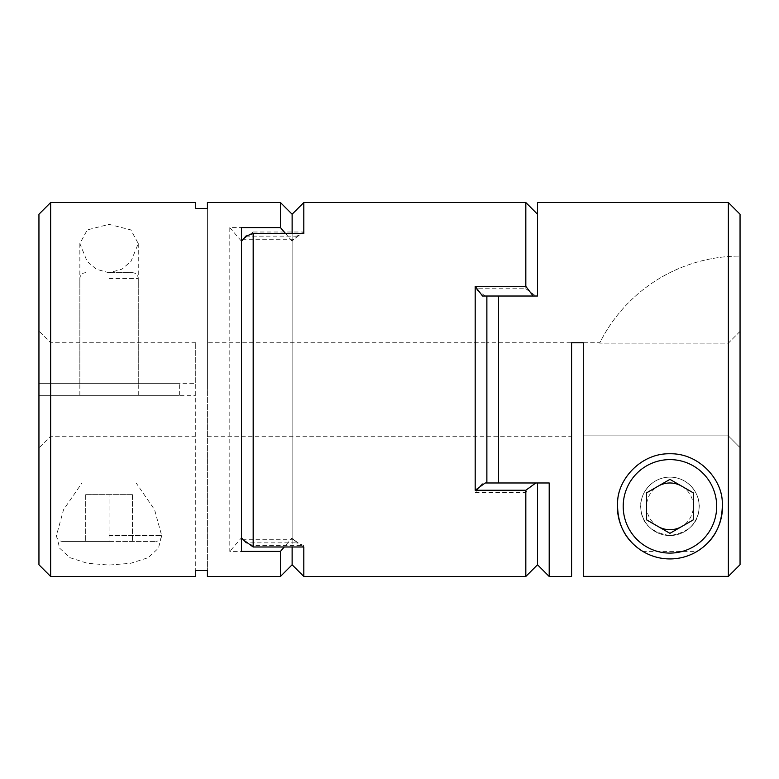 <?xml version="1.0" encoding="UTF-8"?>
<svg xmlns="http://www.w3.org/2000/svg" width="779" height="779" viewBox="0 0 779 779"><rect width="100%" height="100%" fill="white"/><g stroke="black" fill="none" stroke-linecap="round" stroke-linejoin="round"><path stroke-width="0.58" stroke-dasharray="3.9 2.92" d="M549.195 576.46L549.195 482.98L498.56 482.98L537.51 482.98L537.51 564.775L537.51 482.98L533.187 482.98L525.825 492.63L525.825 576.46M245.813 236.144L296.448 236.144L292.125 241.237L292.125 537.763L292.125 214.225L292.125 241.237L293.79 239.27L303.81 232.006L303.81 202.54M292.125 389.5L292.125 342.76L292.125 389.5M486.875 389.5L486.875 342.76L486.875 389.5M533.187 482.98L482.552 482.98L486.875 482.98L486.875 296.02L485.21 296.02L537.51 296.02L537.51 214.225M525.825 202.54L525.825 288.756L475.19 288.756L475.19 492.63L525.825 492.63M303.81 576.46L303.81 545.446L253.175 545.446L253.175 232.006L303.81 232.006M293.79 239.27L243.155 239.27L241.49 241.237L241.49 537.763L241.49 241.237L241.49 537.763L241.49 241.237L241.49 537.763L245.813 542.856L296.448 542.856L292.125 537.763L292.125 564.775L292.125 537.763L293.79 539.73L243.155 539.73M285.581 233.554L292.125 241.237L292.125 233.554L292.125 537.763L284.257 546.994M533.187 296.02L498.56 296.02L537.51 296.02L537.51 202.54M303.81 546.994L293.79 539.73M303.81 545.446L296.448 542.856M253.175 545.446L245.813 542.856M296.448 236.144L303.81 233.554M253.175 232.006L243.155 239.27M482.552 482.98L475.19 492.63M525.825 288.756L535.845 296.02M485.21 296.02L475.19 288.756M669.94 453.767A52.583 52.583 0 0 0 642.841 551.415L697.039 551.415A52.583 52.583 0 0 0 669.94 453.767A52.583 52.583 0 0 0 617.65 500.829A52.583 52.583 0 0 1 669.94 453.767A52.583 52.583 0 0 0 617.357 506.35A52.583 52.583 0 0 0 669.94 558.933A52.583 52.583 0 0 0 722.523 506.35A52.583 52.583 0 0 0 669.94 453.767A52.583 52.583 0 0 1 722.24 500.887M669.94 535.562A29.212 29.212 0 0 0 699.153 506.35A29.212 29.212 0 0 0 669.94 477.137A29.212 29.212 0 0 1 699.153 506.35A29.212 29.212 0 0 1 669.94 535.562A29.212 29.212 0 0 1 640.727 506.35A29.212 29.212 0 0 1 669.94 477.137A29.212 29.212 0 0 0 640.727 506.35A29.212 29.212 0 0 0 669.94 535.562A29.212 29.212 0 0 1 640.727 506.35A29.212 29.212 0 0 1 669.94 477.137A29.212 29.212 0 0 0 640.727 506.35A29.212 29.212 0 0 0 669.94 535.562A29.212 29.212 0 0 0 699.153 506.35A29.212 29.212 0 0 0 669.94 477.137C651.03 477.021 639.033 494.947 640.786 508.171C641.584 523.43 651.302 532.563 669.94 535.562C688.578 532.554 698.296 523.43 699.094 508.181C700.818 494.967 688.928 477.05 669.94 477.137A29.212 29.212 0 0 0 640.727 506.35A29.212 29.212 0 0 0 669.94 535.562A29.212 29.212 0 0 0 699.153 506.35A29.212 29.212 0 0 0 669.94 477.137A29.212 29.212 0 0 1 699.153 506.35A29.212 29.212 0 0 1 669.94 535.562A29.212 29.212 0 0 1 640.727 506.35A29.212 29.212 0 0 1 669.94 477.137M693.31 492.854L669.94 479.367L646.57 492.854L646.57 519.846L669.94 533.333L693.31 519.846L693.31 492.854M728.365 202.54L728.365 576.372L583.276 576.372L583.276 435.87L728.365 435.87L728.365 343.13L728.365 435.87L740.05 447.633L740.05 256.096A156.774 156.774 0 0 0 599.645 343.13L728.365 343.13L740.05 331.367L740.05 256.096A156.774 156.774 0 0 0 599.645 343.13L728.365 343.13L740.05 331.367L740.05 447.633L728.365 435.87L583.276 435.87L583.276 342.76L599.83 342.76M207.409 342.76L207.409 570.52L207.409 342.76L486.875 342.76L486.875 436.24L486.875 342.76L571.591 342.76L571.591 436.24L571.591 342.76L583.276 342.76L583.276 576.372L583.276 342.76M207.409 436.24L571.591 436.24M571.591 576.46L571.591 342.76M498.56 482.98L498.56 296.02L486.875 296.02L486.875 482.98L498.56 482.98M740.05 564.678L740.05 214.225M549.195 482.98L537.51 482.98L549.195 482.98M81.961 482.98L161.643 482.98L81.961 482.98L63.527 509.748L56.477 535.446L59.652 548.192L70.032 557.706L87.384 563.285L109.06 565.067L130.716 563.285L148.078 557.715L158.458 548.202L161.643 535.446L154.593 509.768L136.159 482.98M50.635 202.54L50.635 383.658L195.724 383.658L195.724 570.52L195.724 342.76L195.724 383.658L50.635 383.658L50.635 342.76L50.635 383.658L179.355 383.658L179.355 395.343L50.635 395.343L50.635 436.24L50.635 395.343L38.95 395.343L50.635 395.343L50.635 576.46M109.06 383.658L79.847 383.658L109.06 383.658M109.06 272.796L96.226 269.174L87.151 261.393L79.847 243.554L87.277 229.912L109.06 224.352L130.843 229.902L138.273 243.554L130.96 261.413L121.904 269.164L109.06 272.796M280.44 576.46L280.44 551.415L229.805 551.415L229.805 227.585L280.44 227.585L280.44 202.54M207.409 389.5L207.409 208.48L207.409 389.5M109.06 395.343L79.847 395.343L109.06 395.343M50.635 383.658L38.95 383.658L50.635 383.658L38.95 383.658L38.95 331.075L38.95 447.925L38.95 395.343L179.355 395.343M50.635 395.343L195.724 395.343L38.95 395.343L38.95 564.775M179.355 383.658L38.95 383.658L38.95 214.225M241.49 227.585L241.49 551.415M280.44 227.585L292.125 241.237L292.125 537.763L280.44 551.415M229.805 227.585L241.49 241.237L241.49 537.763L229.805 551.415M109.06 541.405L155.8 541.405L62.32 541.405L109.06 541.405L109.06 494.665L109.06 541.405M109.06 272.65L132.43 272.65L109.06 272.65M109.06 482.98L161.643 482.98L109.06 482.98M85.69 494.665L85.69 541.405L85.69 494.665L109.06 494.665L85.69 494.665M132.43 494.665L132.43 541.405L132.43 494.665L109.06 494.665L132.43 494.665M681.625 486.115A23.37 23.37 0 0 1 681.625 526.585M658.255 526.585A23.37 23.37 0 0 1 658.255 486.115M109.06 535.562L161.643 535.562L109.06 535.562M109.06 278.493L138.273 278.493L109.06 278.493M161.643 535.446L161.643 535.562C161.331 539.078 159.383 541.025 155.8 541.405M195.724 342.76L50.635 342.76L38.95 331.075M79.847 243.554L79.847 383.658M79.847 395.343L79.847 278.493C80.159 274.977 82.107 273.03 85.69 272.65M138.273 395.343L138.273 278.493C137.961 274.977 136.013 273.03 132.43 272.65M195.724 436.24L50.635 436.24L38.95 447.925M138.273 243.554L138.273 383.658M56.477 535.446L56.477 535.562C56.789 539.078 58.737 541.025 62.32 541.405"/><path stroke-width="1.17" d="M525.825 576.46L525.825 490.244L475.19 490.244L475.19 286.37L525.825 286.37L525.825 202.54L537.51 214.225L537.51 296.02L482.552 296.02L486.875 296.02L486.875 482.98L485.21 482.98L549.195 482.98L549.195 576.46L537.51 564.775L537.51 482.98L537.51 564.775L525.825 576.46L303.81 576.46L303.81 546.994L253.175 546.994L253.175 233.554L303.81 233.554L303.81 202.54L292.125 214.225L280.44 202.54L280.44 227.585L241.49 227.585L241.49 551.415L280.44 551.415L280.44 576.46L207.409 576.46L207.409 570.52L195.724 570.52L195.724 576.46L195.724 570.52M525.825 202.54L303.81 202.54M280.44 576.46L292.125 564.775L292.125 546.994L292.125 564.775L303.81 576.46M292.125 233.554L292.125 214.225L292.125 233.554M549.195 576.46L571.591 576.46L571.591 342.76L583.276 342.76L583.276 576.372L728.365 576.372L728.365 202.54L537.51 202.54L537.51 296.02L533.187 296.02L525.825 286.37M253.175 546.994L243.155 539.73L241.49 537.763M241.49 241.237L245.813 236.144L253.175 233.554M475.19 490.244L485.21 482.98M535.845 482.98L525.825 490.244M475.19 286.37L482.552 296.02M722.24 500.887A52.583 52.583 0 0 1 669.94 558.933A52.583 52.583 0 0 1 617.65 500.829A52.583 52.583 0 0 0 669.94 558.933M693.31 492.854L669.94 479.367L646.57 492.854L646.57 519.846L669.94 533.333L693.31 519.846L693.31 492.854M697.039 551.415C714.84 540.431 723.233 523.585 722.24 500.887C721.257 478.812 698.763 453.105 669.94 453.767C641.175 453.076 618.643 478.793 617.65 500.829C616.608 523.527 625.011 540.383 642.841 551.415M498.56 296.02L498.56 482.98L486.875 482.98L486.875 296.02L498.56 296.02M728.365 202.54L740.05 214.225L740.05 564.678L728.365 576.372L740.05 564.678M50.635 202.54L38.95 214.225L38.95 564.775L50.635 576.46L50.635 202.54L195.724 202.54L195.724 208.48L207.409 208.48L207.409 202.54L207.409 208.48M195.724 208.48L195.724 202.54M207.409 570.52L207.409 576.46M284.257 546.994L280.44 551.415M280.44 227.585L285.581 233.554M669.94 553.09A46.74 46.74 0 0 0 716.68 506.35A46.74 46.74 0 0 0 669.94 459.61A46.74 46.74 0 0 0 623.2 506.35A46.74 46.74 0 0 0 669.94 553.09M658.255 486.115A23.37 23.37 0 0 1 681.625 486.115M681.625 526.585A23.37 23.37 0 0 1 658.255 526.585M207.409 202.54L280.44 202.54M50.635 576.46L195.724 576.46"/></g></svg>
